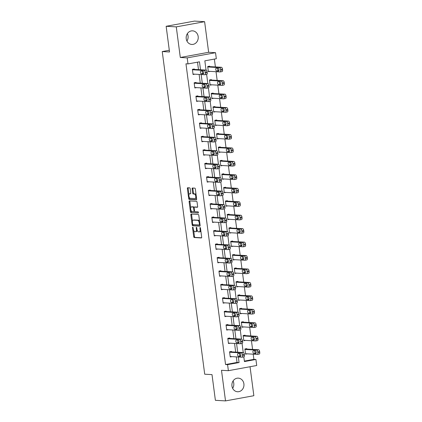 <?xml version="1.0" encoding="UTF-8"?>
<svg xmlns="http://www.w3.org/2000/svg" width="422" height="422" viewBox="0 0 422 422"><rect width="100%" height="100%" fill="white"/><g stroke="black" fill="none" stroke-linecap="round" stroke-linejoin="round"><path stroke-width="0.63" d="M192.738 227.105A0.601 0.274 -100.4 0 0 192.706 227.105A0.601 0.274 -100.4 0 0 192.537 227.68L193.719 236.673A0.86 0.39 -100.4 0 0 194.225 237.544L201.384 237.955A0.86 0.39 -100.4 0 0 201.431 237.95A0.86 0.39 -100.4 0 0 201.674 237.132L200.487 228.138A0.601 0.274 -100.4 0 0 200.133 227.532A0.601 0.274 -100.4 0 0 200.102 227.532A0.601 0.274 -100.4 0 0 199.933 228.107L200.086 229.273A2.743 1.245 -100.4 0 1 199.305 231.9A2.743 1.245 -100.4 0 1 199.168 231.905L198.572 231.873A2.743 1.245 -100.4 0 1 196.942 229.088L196.789 227.927A0.601 0.274 -100.4 0 0 196.436 227.316A0.601 0.274 -100.4 0 0 196.404 227.321A0.601 0.274 -100.4 0 0 196.235 227.896L196.388 229.056A2.743 1.245 -100.4 0 1 195.608 231.683A2.743 1.245 -100.4 0 1 195.47 231.694L194.874 231.657A2.743 1.245 -100.4 0 1 193.244 228.877L193.091 227.711A0.601 0.274 -100.4 0 0 192.738 227.105M187.352 33.66A6.815 6.035 -86.7 0 1 188.048 35.965A6.815 6.035 -86.7 0 1 186.93 41.039M186.229 38.734A6.815 6.035 93.3 0 0 191.815 44.447A6.815 6.035 93.3 0 0 198.176 36.545A6.815 6.035 93.3 0 0 192.596 30.838A6.815 6.035 93.3 0 0 186.229 38.734M233.076 380.961A6.815 6.035 -86.7 0 1 233.772 383.266A6.815 6.035 -86.7 0 1 232.649 388.34M231.952 386.035A6.815 6.035 93.3 0 0 237.533 391.748A6.815 6.035 93.3 0 0 243.9 383.851A6.815 6.035 93.3 0 0 238.319 378.138A6.815 6.035 93.3 0 0 231.952 386.035M190.19 188.724A0.86 0.39 -100.4 0 0 189.678 187.853L187.669 187.737A0.86 0.39 -100.4 0 0 187.626 187.737A0.86 0.39 -100.4 0 0 187.384 188.56L188.697 198.546A0.86 0.39 -100.4 0 0 189.209 199.416L196.367 199.828A0.86 0.39 -100.4 0 0 196.409 199.828A0.86 0.39 -100.4 0 0 196.652 199.005L195.339 189.019A0.86 0.39 -100.4 0 0 194.827 188.149L192.406 188.006A0.86 0.39 -100.4 0 0 192.358 188.012A0.86 0.39 -100.4 0 0 192.115 188.834L192.68 193.107A0.86 0.39 -100.4 0 0 193.186 193.978L194.394 194.046A2.295 1.039 -100.4 0 1 195.734 196.246A2.295 1.039 -100.4 0 1 195.101 198.567A2.295 1.039 -100.4 0 1 194.99 198.572L190.275 198.303A2.295 1.039 -100.4 0 1 188.929 196.098A2.295 1.039 -100.4 0 1 189.562 193.782A2.295 1.039 -100.4 0 1 189.678 193.772L190.464 193.819A0.86 0.39 -100.4 0 0 190.507 193.814A0.86 0.39 -100.4 0 0 190.749 192.996L190.19 188.724M166.147 26.285L194.484 21.1L204.612 21.686L176.275 26.871L166.147 26.285L169.528 51.98L162.238 51.558L204.712 374.203L212.008 374.62L215.389 400.314L225.517 400.9L221.487 370.289L228.376 370.69L227.579 364.65L225.554 364.534L185.965 63.796L187.99 63.912L187.194 57.877L215.531 52.692L216.328 58.727L204.839 60.826L206.057 70.084M176.275 26.871L180.305 57.476L187.194 57.877M191.134 214.054A0.86 0.39 -100.4 0 0 191.092 214.059A0.86 0.39 -100.4 0 0 190.85 214.882L192.163 224.868A0.86 0.39 -100.4 0 0 192.675 225.738L199.833 226.15A0.86 0.39 -100.4 0 0 199.875 226.145A0.86 0.39 -100.4 0 0 200.118 225.327L198.804 215.336A0.86 0.39 -100.4 0 0 198.293 214.471L191.134 214.054M190.433 211.707L189.119 201.721A0.86 0.39 -100.4 0 1 189.362 200.898A0.86 0.39 -100.4 0 1 189.404 200.898L196.562 201.31A0.86 0.39 -100.4 0 1 197.069 202.18L197.633 206.453A0.86 0.39 -100.4 0 1 197.39 207.271A0.86 0.39 -100.4 0 1 197.348 207.276L194.442 207.107A0.86 0.39 -100.4 0 0 194.4 207.112A0.86 0.39 -100.4 0 0 194.157 207.93L194.531 210.768A0.86 0.39 -100.4 0 0 195.038 211.638L198.06 211.812A0.601 0.274 -100.4 0 1 198.414 212.387A0.601 0.274 -100.4 0 1 198.25 212.994A0.601 0.274 -100.4 0 1 198.219 212.994L190.939 212.577A0.86 0.39 -100.4 0 1 190.433 211.707L191.198 211.564L191.06 210.509M225.517 400.9L253.854 395.715L250.04 366.723M169.306 50.265L162.238 51.558M225.554 364.534L237.043 362.435L236.315 356.891M235.687 352.112L234.542 343.439M233.915 338.66L232.775 329.988M232.142 325.214L231.003 316.537M230.375 311.763L229.23 303.086M228.603 298.312L227.458 289.634M226.83 284.861L225.691 276.183M225.063 271.409L223.918 262.732M223.291 257.958L222.146 249.286M221.518 244.507L220.379 235.835M219.746 231.056L218.607 222.383M217.979 217.61L216.834 208.932M216.206 204.158L215.067 195.481M214.434 190.707L213.295 182.03M212.667 177.256L211.522 168.578M210.894 163.805L209.75 155.127M209.122 150.353L207.983 141.681M207.355 136.902L206.21 128.23M205.583 123.451L204.438 114.779M203.81 110L202.671 101.327M202.038 96.554L200.898 87.876M200.271 83.102L199.126 74.425M198.498 69.651L197.512 62.166M231.536 351.874L231.478 351.442L229.563 351.795L230.248 356.965L232.026 356.643M229.763 338.423L229.71 337.99L227.796 338.344L228.476 343.519L230.254 343.192M227.996 324.972L227.938 324.544L226.023 324.893L226.704 330.067L228.481 329.74M226.224 311.52L226.166 311.093L224.251 311.441L224.931 316.616L226.709 316.289M224.451 298.074L224.398 297.642L222.484 297.99L223.164 303.165L224.942 302.838M222.684 284.623L222.626 284.191L220.711 284.539L221.392 289.714L223.169 289.387M220.912 271.172L220.854 270.739L218.939 271.088L219.619 276.262L221.397 275.935M219.139 257.721L219.081 257.288L217.166 257.642L217.852 262.811L219.63 262.489M217.372 244.269L217.314 243.837L215.399 244.19L216.08 249.36L217.857 249.038M215.6 230.818L215.542 230.386L213.627 230.739L214.307 235.914L216.085 235.587M213.827 217.367L213.769 216.934L211.855 217.288L212.54 222.463L214.318 222.136M212.055 203.916L212.002 203.488L210.087 203.837L210.768 209.011L212.546 208.684M210.288 190.464L210.23 190.037L208.315 190.385L208.995 195.56L210.773 195.233M208.515 177.018L208.457 176.586L206.543 176.934L207.223 182.109L209.006 181.782M206.743 163.567L206.69 163.135L204.775 163.483L205.456 168.658L207.234 168.331M204.976 150.116L204.918 149.683L203.003 150.032L203.684 155.206L205.461 154.885M203.204 136.665L203.146 136.232L201.231 136.586L201.911 141.755L203.689 141.433M201.431 123.213L201.373 122.781L199.464 123.134L200.144 128.304L201.922 127.982M199.664 109.762L199.606 109.33L197.691 109.683L198.372 114.858L200.149 114.531M197.892 96.311L197.834 95.884L195.919 96.232L196.599 101.407L198.377 101.08M196.119 82.86L196.061 82.432L194.146 82.781L194.832 87.955L196.61 87.628M194.347 69.414L194.294 68.981L192.379 69.329L193.06 74.504L194.837 74.177M244.37 361.095L253.896 359.349L253.211 354.179M252.583 349.4L251.443 340.728M250.816 335.949L249.671 327.277M249.043 322.503L247.899 313.826M247.271 309.052L246.131 300.374M245.498 295.6L244.359 286.923M243.731 282.149L242.587 273.472M241.959 268.698L240.814 260.021M240.187 255.247L239.047 246.575M238.419 241.795L237.275 233.123M236.647 228.344L235.502 219.672M234.875 214.893L233.735 206.221M233.108 201.447L231.963 192.77M231.335 187.996L230.19 179.318M229.563 174.544L228.423 165.867M227.79 161.093L226.651 152.416M226.023 147.642L224.879 138.965M224.251 134.191L223.111 125.519M222.478 120.739L221.339 112.067M220.711 107.288L219.567 98.616M218.939 93.842L217.794 85.165M217.166 80.391L216.027 71.714M215.399 66.94L214.365 59.085M246.854 349.073L246.796 348.641L244.881 348.989L245.562 354.163L247.339 353.836M245.082 335.622L245.029 335.189L243.114 335.543L243.795 340.712L245.572 340.39M243.315 322.171L243.257 321.738L241.342 322.091L242.022 327.261L243.8 326.939M241.542 308.719L241.484 308.287L239.569 308.64L240.25 313.81L242.028 313.488M239.77 295.268L239.712 294.836L237.797 295.189L238.483 300.364L240.26 300.037M237.997 281.817L237.945 281.39L236.03 281.738L236.71 286.913L238.488 286.585M236.23 268.366L236.172 267.938L234.257 268.286L234.938 273.461L236.716 273.134M234.458 254.92L234.4 254.487L232.485 254.835L233.166 260.01L234.948 259.683M232.686 241.468L232.633 241.036L230.718 241.384L231.398 246.559L233.176 246.232M230.918 228.017L230.86 227.585L228.946 227.933L229.626 233.108L231.404 232.78M229.146 214.566L229.088 214.133L227.173 214.487L227.854 219.656L229.631 219.334M227.374 201.115L227.321 200.682L225.406 201.036L226.087 206.205L227.864 205.883M225.606 187.663L225.548 187.231L223.634 187.584L224.314 192.759L226.092 192.432M223.834 174.212L223.776 173.78L221.861 174.133L222.542 179.308L224.319 178.981M222.062 160.761L222.004 160.334L220.089 160.682L220.775 165.857L222.552 165.529M220.289 147.31L220.237 146.882L218.322 147.231L219.002 152.405L220.78 152.078M218.522 133.864L218.464 133.431L216.549 133.779L217.23 138.954L219.007 138.627M216.75 120.412L216.692 119.98L214.777 120.328L215.457 125.503L217.24 125.176M214.977 106.961L214.925 106.529L213.01 106.882L213.69 112.052L215.468 111.73M213.21 93.51L213.152 93.077L211.237 93.431L211.918 98.6L213.696 98.279M211.438 80.059L211.38 79.626L209.465 79.98L210.145 85.149L211.923 84.827M209.665 66.607L209.613 66.175L207.698 66.528L208.378 71.703L210.156 71.376M180.305 57.476L208.642 52.291L204.612 21.686M208.642 52.291L215.531 52.692M253.896 359.349L255.922 359.465L256.713 365.505L228.376 370.69M200.524 69.767L199.474 61.807L187.99 63.912M227.579 364.65L239.068 362.551L238.34 357.007M237.713 352.233L236.568 343.555M235.94 338.782L234.801 330.104M234.168 325.33L233.028 316.653M232.401 311.879L231.256 303.202M230.628 298.428L229.484 289.75M228.856 284.977L227.716 276.299M227.089 271.525L225.944 262.853M225.316 258.074L224.172 249.402M223.544 244.623L222.405 235.951M221.772 231.177L220.632 222.499M220.004 217.726L218.86 209.048M218.232 204.274L217.093 195.597M216.46 190.823L215.32 182.146M214.692 177.372L213.548 168.695M212.92 163.921L211.775 155.249M211.148 150.469L210.008 141.797M209.381 137.018L208.236 128.346M207.608 123.572L206.463 114.895M205.836 110.121L204.696 101.444M204.063 96.67L202.924 87.992M202.296 83.218L201.152 74.541M243.816 356.88L244.433 361.57L255.922 359.465M206.627 74.42L207.83 83.535M208.399 87.871L209.597 96.986M210.167 101.322L211.369 110.437M211.939 114.773L213.142 123.889M213.711 128.219L214.909 137.34M215.478 141.671L216.681 150.791M217.251 155.122L218.454 164.242M219.023 168.573L220.221 177.688M220.796 182.024L221.993 191.14M222.563 195.476L223.765 204.591M224.335 208.927L225.538 218.042M226.108 222.378L227.305 231.493M227.875 235.824L229.077 244.945M229.647 249.275L230.85 258.396M231.42 262.727L232.617 271.847M233.187 276.178L234.389 285.298M234.959 289.629L236.162 298.744M236.731 303.08L237.929 312.196M238.504 316.532L239.701 325.647M240.271 329.983L241.474 339.098M242.043 343.434L243.246 352.549M237.043 362.435L239.068 362.551M196.235 231.551A2.743 1.245 -100.4 0 0 196.372 231.546A2.743 1.245 -100.4 0 0 197.174 230.132M199.933 231.768A2.743 1.245 -100.4 0 0 200.07 231.757A2.743 1.245 -100.4 0 0 200.825 230.681M193.682 230.454L194.484 236.531A0.86 0.39 -100.4 0 0 194.996 237.401L201.61 237.781M192.912 224.567L192.933 224.726A0.86 0.39 -100.4 0 0 193.44 225.596L200.054 225.976M191.678 214.086A0.86 0.39 -100.4 0 0 191.614 214.74L192.464 221.191M192.601 223.966A0.601 0.274 -100.4 0 0 192.954 224.578L199.237 224.937A0.601 0.274 -100.4 0 0 199.268 224.937A0.601 0.274 -100.4 0 0 199.437 224.362L199.279 223.132A2.743 1.245 -100.4 0 0 197.649 220.353L193.355 220.105A2.743 1.245 -100.4 0 0 193.218 220.115A2.743 1.245 -100.4 0 0 192.437 222.742L192.601 223.966M199.295 224.926L200.007 224.799A0.601 0.274 -100.4 0 0 200.033 224.794A0.601 0.274 -100.4 0 0 200.049 224.794M199.606 221.418A2.743 1.245 -100.4 0 0 198.414 220.215L197.649 220.353M193.851 220.015A2.743 1.245 -100.4 0 1 193.983 219.973A2.743 1.245 -100.4 0 1 194.12 219.968L198.414 220.215M190.702 207.788L189.884 201.579L189.119 201.721M189.947 200.93A0.86 0.39 -100.4 0 0 189.884 201.579M197.57 207.102L195.212 206.97A0.86 0.39 -100.4 0 0 195.17 206.97A0.86 0.39 -100.4 0 0 195.128 206.986M198.398 212.82L190.939 212.577M191.43 206.933A2.295 1.039 -100.4 0 0 191.319 206.944A2.295 1.039 -100.4 0 0 190.686 209.259A2.295 1.039 -100.4 0 0 192.026 211.464L193.687 211.559A0.86 0.39 -100.4 0 0 193.73 211.554A0.86 0.39 -100.4 0 0 193.972 210.736L193.603 207.898A0.86 0.39 -100.4 0 0 193.091 207.028L191.43 206.933L192.2 206.796A2.295 1.039 -100.4 0 0 192.084 206.801A2.295 1.039 -100.4 0 0 191.973 206.838M193.772 211.543L194.452 211.417A0.86 0.39 -100.4 0 0 194.495 211.417A0.86 0.39 -100.4 0 0 194.669 211.264M194.231 207.265A0.86 0.39 -100.4 0 0 193.856 206.891L193.091 207.028M192.2 206.796L193.856 206.891M191.198 211.564A0.86 0.39 -100.4 0 0 191.709 212.435M190.222 193.672A2.295 1.039 -100.4 0 1 190.333 193.64A2.295 1.039 -100.4 0 1 190.443 193.635L190.691 193.645M195.755 198.435A2.295 1.039 -100.4 0 0 195.871 198.424A2.295 1.039 -100.4 0 0 196.473 197.633M196.098 194.8A2.295 1.039 -100.4 0 0 195.159 193.904L194.394 194.046M192.944 188.038A0.86 0.39 -100.4 0 0 192.88 188.692L193.445 192.965A0.86 0.39 -100.4 0 0 193.956 193.835L195.159 193.904M189.336 197.406L189.467 198.409A0.86 0.39 -100.4 0 0 189.974 199.274L196.589 199.659M188.212 187.769A0.86 0.39 -100.4 0 0 188.149 188.418L188.961 194.574M244.939 349.421L256.697 350.102A1.746 0.791 -100.4 0 1 257.731 351.869L257.847 352.734A1.746 0.791 -100.4 0 1 257.351 354.406A1.746 0.791 -100.4 0 1 257.262 354.411L245.509 353.731M245.018 348.968L258.612 349.748A1.746 0.791 79.6 0 1 259.646 351.521L259.762 352.381A1.746 0.791 79.6 0 1 259.266 354.053A1.746 0.791 79.6 0 1 259.177 354.058M254.888 350.766A1.398 0.633 -100.4 0 0 254.978 352.238A1.398 0.633 -100.4 0 0 255.674 353.087L256.128 353.114M255.342 350.793L253.395 350.677A1.398 0.633 -100.4 0 0 253.327 350.682A1.398 0.633 -100.4 0 0 252.942 352.096A1.398 0.633 -100.4 0 0 253.759 353.441L255.706 353.552A1.398 0.633 -100.4 0 0 255.774 353.546A1.398 0.633 -100.4 0 0 256.159 352.133A1.398 0.633 -100.4 0 0 255.342 350.793M229.621 352.222L241.379 352.903A1.746 0.791 -100.4 0 1 242.418 354.675L242.529 355.535A1.746 0.791 -100.4 0 1 242.033 357.207A1.746 0.791 -100.4 0 1 241.948 357.212L230.19 356.537M243.863 356.864A1.746 0.791 79.6 0 0 243.948 356.859A1.746 0.791 79.6 0 0 244.443 355.187L244.333 354.322A1.746 0.791 79.6 0 0 243.294 352.555L229.7 351.769M240.023 353.594A1.398 0.633 79.6 0 1 240.841 354.934A1.398 0.633 79.6 0 1 240.456 356.347A1.398 0.633 79.6 0 1 240.387 356.353L238.441 356.242A1.398 0.633 79.6 0 1 237.623 354.902A1.398 0.633 79.6 0 1 238.008 353.488A1.398 0.633 79.6 0 1 238.077 353.483L240.023 353.594M240.809 355.915L240.355 355.888A1.398 0.633 79.6 0 1 239.659 355.044A1.398 0.633 79.6 0 1 239.569 353.567M243.167 335.97L254.925 336.651A1.746 0.791 -100.4 0 1 255.964 338.418L256.075 339.283A1.746 0.791 -100.4 0 1 255.579 340.955A1.746 0.791 -100.4 0 1 255.495 340.96L243.737 340.285M243.246 335.516L256.84 336.297A1.746 0.791 79.6 0 1 257.879 338.069L257.99 338.929A1.746 0.791 79.6 0 1 257.494 340.607A1.746 0.791 79.6 0 1 257.409 340.612M253.116 337.315A1.398 0.633 -100.4 0 0 253.205 338.792A1.398 0.633 -100.4 0 0 253.902 339.636L254.355 339.663M253.569 337.342L251.623 337.231A1.398 0.633 -100.4 0 0 251.554 337.231A1.398 0.633 -100.4 0 0 251.169 338.644A1.398 0.633 -100.4 0 0 251.987 339.99L253.933 340.1A1.398 0.633 -100.4 0 0 254.002 340.095A1.398 0.633 -100.4 0 0 254.387 338.681A1.398 0.633 -100.4 0 0 253.569 337.342M241.4 322.519L253.153 323.199A1.746 0.791 -100.4 0 1 254.192 324.972L254.308 325.831A1.746 0.791 -100.4 0 1 253.812 327.504A1.746 0.791 -100.4 0 1 253.722 327.509L241.964 326.834M241.479 322.065L255.067 322.846A1.746 0.791 79.6 0 1 256.107 324.618L256.223 325.483A1.746 0.791 79.6 0 1 255.727 327.156A1.746 0.791 79.6 0 1 255.637 327.161M251.343 323.864A1.398 0.633 -100.4 0 0 251.433 325.341A1.398 0.633 -100.4 0 0 252.129 326.185L252.588 326.211M251.797 323.89L249.856 323.779A1.398 0.633 -100.4 0 0 249.782 323.785A1.398 0.633 -100.4 0 0 249.397 325.198A1.398 0.633 -100.4 0 0 250.22 326.538L252.161 326.649A1.398 0.633 -100.4 0 0 252.229 326.644A1.398 0.633 -100.4 0 0 252.62 325.23A1.398 0.633 -100.4 0 0 251.797 323.89M227.848 338.776L239.606 339.452A1.746 0.791 -100.4 0 1 240.645 341.224L240.756 342.084A1.746 0.791 -100.4 0 1 240.26 343.756A1.746 0.791 -100.4 0 1 240.176 343.761L228.418 343.086M242.091 343.413A1.746 0.791 79.6 0 0 242.175 343.408A1.746 0.791 79.6 0 0 242.671 341.736L242.56 340.87A1.746 0.791 79.6 0 0 241.521 339.103L227.933 338.317M238.251 340.143A1.398 0.633 79.6 0 1 239.068 341.482A1.398 0.633 79.6 0 1 238.683 342.896A1.398 0.633 79.6 0 1 238.615 342.901L236.668 342.791A1.398 0.633 79.6 0 1 235.851 341.451A1.398 0.633 79.6 0 1 236.236 340.037A1.398 0.633 79.6 0 1 236.309 340.032L238.251 340.143M239.037 342.469L238.583 342.442A1.398 0.633 79.6 0 1 237.887 341.593A1.398 0.633 79.6 0 1 237.797 340.116M226.081 325.325L237.839 326A1.746 0.791 -100.4 0 1 238.873 327.773L238.989 328.632A1.746 0.791 -100.4 0 1 238.493 330.305A1.746 0.791 -100.4 0 1 238.404 330.31L226.646 329.635M240.318 329.962A1.746 0.791 79.6 0 0 240.408 329.957A1.746 0.791 79.6 0 0 240.904 328.284L240.788 327.419A1.746 0.791 79.6 0 0 239.754 325.652L226.16 324.866M236.478 326.691A1.398 0.633 79.6 0 1 237.301 328.036A1.398 0.633 79.6 0 1 236.916 329.45A1.398 0.633 79.6 0 1 236.842 329.45L234.901 329.339A1.398 0.633 79.6 0 1 234.078 327.999A1.398 0.633 79.6 0 1 234.468 326.586A1.398 0.633 79.6 0 1 234.537 326.581L236.478 326.691M237.269 329.018L236.816 328.991A1.398 0.633 79.6 0 1 236.114 328.142A1.398 0.633 79.6 0 1 236.025 326.665M239.627 309.068L251.385 309.748A1.746 0.791 -100.4 0 1 252.419 311.52L252.535 312.38A1.746 0.791 -100.4 0 1 252.04 314.052A1.746 0.791 -100.4 0 1 251.95 314.058L240.192 313.382M239.707 308.614L253.3 309.4A1.746 0.791 79.6 0 1 254.334 311.167L254.45 312.032A1.746 0.791 79.6 0 1 253.954 313.704A1.746 0.791 79.6 0 1 253.865 313.71M249.576 310.413A1.398 0.633 -100.4 0 0 249.66 311.89A1.398 0.633 -100.4 0 0 250.362 312.734L250.816 312.76M250.03 310.439L248.083 310.328A1.398 0.633 -100.4 0 0 248.015 310.334A1.398 0.633 -100.4 0 0 247.63 311.747A1.398 0.633 -100.4 0 0 248.447 313.087L250.388 313.198A1.398 0.633 -100.4 0 0 250.462 313.193A1.398 0.633 -100.4 0 0 250.847 311.779A1.398 0.633 -100.4 0 0 250.03 310.439M237.855 295.622L249.613 296.297A1.746 0.791 -100.4 0 1 250.652 298.069L250.763 298.929A1.746 0.791 -100.4 0 1 250.267 300.601A1.746 0.791 -100.4 0 1 250.183 300.606L238.425 299.931M237.934 295.163L251.528 295.949A1.746 0.791 79.6 0 1 252.567 297.716L252.678 298.581A1.746 0.791 79.6 0 1 252.182 300.253A1.746 0.791 79.6 0 1 252.098 300.258M247.804 296.961A1.398 0.633 -100.4 0 0 247.893 298.438A1.398 0.633 -100.4 0 0 248.59 299.288L249.043 299.314M248.257 296.988L246.311 296.877A1.398 0.633 -100.4 0 0 246.242 296.882A1.398 0.633 -100.4 0 0 245.857 298.296A1.398 0.633 -100.4 0 0 246.675 299.636L248.621 299.747A1.398 0.633 -100.4 0 0 248.69 299.741A1.398 0.633 -100.4 0 0 249.075 298.328A1.398 0.633 -100.4 0 0 248.257 296.988M236.083 282.17L247.841 282.846A1.746 0.791 -100.4 0 1 248.88 284.618L248.996 285.478A1.746 0.791 -100.4 0 1 248.5 287.15A1.746 0.791 -100.4 0 1 248.41 287.155L236.652 286.48M236.167 281.711L249.755 282.497A1.746 0.791 79.6 0 1 250.795 284.27L250.905 285.13A1.746 0.791 79.6 0 1 250.415 286.802A1.746 0.791 79.6 0 1 250.325 286.807M246.031 283.51A1.398 0.633 -100.4 0 0 246.121 284.987A1.398 0.633 -100.4 0 0 246.817 285.836L247.271 285.863M246.485 283.537L244.544 283.426A1.398 0.633 -100.4 0 0 244.47 283.431A1.398 0.633 -100.4 0 0 244.085 284.845A1.398 0.633 -100.4 0 0 244.902 286.185L246.849 286.295A1.398 0.633 -100.4 0 0 246.917 286.295A1.398 0.633 -100.4 0 0 247.303 284.882A1.398 0.633 -100.4 0 0 246.485 283.537M224.309 311.874L236.067 312.549A1.746 0.791 -100.4 0 1 237.106 314.321L237.217 315.181A1.746 0.791 -100.4 0 1 236.721 316.859A1.746 0.791 -100.4 0 1 236.636 316.864L224.879 316.183M238.546 316.511A1.746 0.791 79.6 0 0 238.636 316.505A1.746 0.791 79.6 0 0 239.132 314.833L239.021 313.973A1.746 0.791 79.6 0 0 237.982 312.201L224.388 311.415M234.711 313.24A1.398 0.633 79.6 0 1 235.529 314.585A1.398 0.633 79.6 0 1 235.144 315.999A1.398 0.633 79.6 0 1 235.075 315.999L233.129 315.888A1.398 0.633 79.6 0 1 232.311 314.548A1.398 0.633 79.6 0 1 232.696 313.135A1.398 0.633 79.6 0 1 232.765 313.129L234.711 313.24M235.497 315.566L235.043 315.54A1.398 0.633 79.6 0 1 234.347 314.691A1.398 0.633 79.6 0 1 234.257 313.214M222.536 298.423L234.294 299.098A1.746 0.791 -100.4 0 1 235.334 300.87L235.444 301.735A1.746 0.791 -100.4 0 1 234.948 303.407A1.746 0.791 -100.4 0 1 234.864 303.413L223.106 302.732M236.779 303.059A1.746 0.791 79.6 0 0 236.863 303.054A1.746 0.791 79.6 0 0 237.359 301.382L237.248 300.522A1.746 0.791 79.6 0 0 236.209 298.75L222.616 297.964M232.939 299.794A1.398 0.633 79.6 0 1 233.756 301.134A1.398 0.633 79.6 0 1 233.371 302.548A1.398 0.633 79.6 0 1 233.303 302.553L231.356 302.437A1.398 0.633 79.6 0 1 230.539 301.097A1.398 0.633 79.6 0 1 230.924 299.683A1.398 0.633 79.6 0 1 230.992 299.678L232.939 299.794M233.725 302.115L233.271 302.089A1.398 0.633 79.6 0 1 232.575 301.239A1.398 0.633 79.6 0 1 232.485 299.768M220.769 284.971L232.527 285.652A1.746 0.791 -100.4 0 1 233.561 287.419L233.677 288.284A1.746 0.791 -100.4 0 1 233.181 289.956A1.746 0.791 -100.4 0 1 233.092 289.961L221.334 289.281M235.007 289.608A1.746 0.791 79.6 0 0 235.096 289.603A1.746 0.791 79.6 0 0 235.592 287.931L235.476 287.071A1.746 0.791 79.6 0 0 234.437 285.298L220.848 284.518M231.166 286.343A1.398 0.633 79.6 0 1 231.989 287.683A1.398 0.633 79.6 0 1 231.604 289.096A1.398 0.633 79.6 0 1 231.53 289.102L229.589 288.986A1.398 0.633 79.6 0 1 228.766 287.646A1.398 0.633 79.6 0 1 229.151 286.232A1.398 0.633 79.6 0 1 229.225 286.227L231.166 286.343M231.958 288.664L231.504 288.637A1.398 0.633 79.6 0 1 230.802 287.788A1.398 0.633 79.6 0 1 230.713 286.316M234.315 268.719L246.073 269.394A1.746 0.791 -100.4 0 1 247.107 271.167L247.223 272.026A1.746 0.791 -100.4 0 1 246.728 273.704A1.746 0.791 -100.4 0 1 246.638 273.709L234.88 273.029M234.395 268.26L247.988 269.046A1.746 0.791 79.6 0 1 249.022 270.818L249.138 271.678A1.746 0.791 79.6 0 1 248.642 273.351A1.746 0.791 79.6 0 1 248.553 273.356M244.259 270.059A1.398 0.633 -100.4 0 0 244.349 271.536A1.398 0.633 -100.4 0 0 245.05 272.385L245.504 272.412M244.718 270.085L242.771 269.974A1.398 0.633 -100.4 0 0 242.703 269.98A1.398 0.633 -100.4 0 0 242.312 271.393A1.398 0.633 -100.4 0 0 243.135 272.733L245.077 272.849A1.398 0.633 -100.4 0 0 245.15 272.844A1.398 0.633 -100.4 0 0 245.535 271.43A1.398 0.633 -100.4 0 0 244.718 270.085M218.997 271.52L230.755 272.201A1.746 0.791 -100.4 0 1 231.789 273.968L231.905 274.833A1.746 0.791 -100.4 0 1 231.409 276.505A1.746 0.791 -100.4 0 1 231.319 276.51L219.567 275.83M233.234 276.157A1.746 0.791 79.6 0 0 233.324 276.152A1.746 0.791 79.6 0 0 233.82 274.479L233.704 273.62A1.746 0.791 79.6 0 0 232.67 271.847L219.076 271.066M229.399 272.892A1.398 0.633 79.6 0 1 230.217 274.231A1.398 0.633 79.6 0 1 229.832 275.645A1.398 0.633 79.6 0 1 229.763 275.65L227.817 275.54A1.398 0.633 79.6 0 1 226.999 274.194A1.398 0.633 79.6 0 1 227.384 272.781A1.398 0.633 79.6 0 1 227.453 272.781L229.399 272.892M230.185 275.213L229.732 275.186A1.398 0.633 79.6 0 1 229.03 274.337A1.398 0.633 79.6 0 1 228.946 272.865M232.543 255.268L244.301 255.943A1.746 0.791 -100.4 0 1 245.34 257.715L245.451 258.58A1.746 0.791 -100.4 0 1 244.955 260.253A1.746 0.791 -100.4 0 1 244.871 260.258L233.113 259.577M232.622 254.809L246.216 255.595A1.746 0.791 79.6 0 1 247.255 257.367L247.366 258.227A1.746 0.791 79.6 0 1 246.87 259.899A1.746 0.791 79.6 0 1 246.786 259.905M242.492 256.613A1.398 0.633 -100.4 0 0 242.581 258.085A1.398 0.633 -100.4 0 0 243.278 258.934L243.731 258.96M242.945 256.639L240.999 256.523A1.398 0.633 -100.4 0 0 240.93 256.529A1.398 0.633 -100.4 0 0 240.545 257.942A1.398 0.633 -100.4 0 0 241.363 259.282L243.309 259.398A1.398 0.633 -100.4 0 0 243.378 259.393A1.398 0.633 -100.4 0 0 243.763 257.979A1.398 0.633 -100.4 0 0 242.945 256.639M217.225 258.069L228.982 258.749A1.746 0.791 -100.4 0 1 230.022 260.522L230.132 261.382A1.746 0.791 -100.4 0 1 229.637 263.054A1.746 0.791 -100.4 0 1 229.552 263.059L217.794 262.384M231.467 262.711A1.746 0.791 79.6 0 0 231.551 262.706A1.746 0.791 79.6 0 0 232.047 261.033L231.936 260.168A1.746 0.791 79.6 0 0 230.897 258.396L217.304 257.615M227.627 259.44A1.398 0.633 79.6 0 1 228.444 260.78A1.398 0.633 79.6 0 1 228.059 262.194A1.398 0.633 79.6 0 1 227.991 262.199L226.044 262.088A1.398 0.633 79.6 0 1 225.227 260.743A1.398 0.633 79.6 0 1 225.612 259.33A1.398 0.633 79.6 0 1 225.68 259.33L227.627 259.44M228.413 261.761L227.959 261.735A1.398 0.633 79.6 0 1 227.263 260.891A1.398 0.633 79.6 0 1 227.173 259.414M230.771 241.817L242.529 242.497A1.746 0.791 -100.4 0 1 243.568 244.264L243.679 245.129A1.746 0.791 -100.4 0 1 243.183 246.801A1.746 0.791 -100.4 0 1 243.098 246.807L231.34 246.126M230.855 241.363L244.443 242.144A1.746 0.791 79.6 0 1 245.483 243.916L245.593 244.776A1.746 0.791 79.6 0 1 245.098 246.448A1.746 0.791 79.6 0 1 245.013 246.453M240.719 243.162A1.398 0.633 -100.4 0 0 240.809 244.633A1.398 0.633 -100.4 0 0 241.505 245.483L241.959 245.509M241.173 243.188L239.227 243.072A1.398 0.633 -100.4 0 0 239.158 243.077A1.398 0.633 -100.4 0 0 238.773 244.491A1.398 0.633 -100.4 0 0 239.59 245.831L241.537 245.947A1.398 0.633 -100.4 0 0 241.606 245.942A1.398 0.633 -100.4 0 0 241.991 244.528A1.398 0.633 -100.4 0 0 241.173 243.188M215.457 244.618L227.21 245.298A1.746 0.791 -100.4 0 1 228.249 247.07L228.365 247.93A1.746 0.791 -100.4 0 1 227.869 249.602A1.746 0.791 -100.4 0 1 227.78 249.608L216.022 248.933M229.695 249.26A1.746 0.791 79.6 0 0 229.784 249.254A1.746 0.791 79.6 0 0 230.28 247.582L230.164 246.717A1.746 0.791 79.6 0 0 229.125 244.945L215.536 244.164M225.854 245.989A1.398 0.633 79.6 0 1 226.677 247.329A1.398 0.633 79.6 0 1 226.287 248.743A1.398 0.633 79.6 0 1 226.218 248.748L224.272 248.637A1.398 0.633 79.6 0 1 223.454 247.297A1.398 0.633 79.6 0 1 223.839 245.884A1.398 0.633 79.6 0 1 223.913 245.878L225.854 245.989M226.646 248.31L226.187 248.284A1.398 0.633 79.6 0 1 225.49 247.44A1.398 0.633 79.6 0 1 225.401 245.963M229.004 228.365L240.762 229.046A1.746 0.791 -100.4 0 1 241.795 230.813L241.911 231.678A1.746 0.791 -100.4 0 1 241.416 233.35A1.746 0.791 -100.4 0 1 241.326 233.355L229.568 232.675M229.083 227.912L242.676 228.692A1.746 0.791 79.6 0 1 243.71 230.465L243.826 231.325A1.746 0.791 79.6 0 1 243.33 232.997A1.746 0.791 79.6 0 1 243.241 233.002M238.947 229.71A1.398 0.633 -100.4 0 0 239.037 231.182A1.398 0.633 -100.4 0 0 239.738 232.031L240.192 232.058M239.401 229.737L237.459 229.626A1.398 0.633 -100.4 0 0 237.386 229.626A1.398 0.633 -100.4 0 0 237 231.04A1.398 0.633 -100.4 0 0 237.823 232.385L239.765 232.496A1.398 0.633 -100.4 0 0 239.838 232.49A1.398 0.633 -100.4 0 0 240.223 231.077A1.398 0.633 -100.4 0 0 239.401 229.737M213.685 231.172L225.443 231.847A1.746 0.791 -100.4 0 1 226.477 233.619L226.593 234.479A1.746 0.791 -100.4 0 1 226.097 236.151A1.746 0.791 -100.4 0 1 226.007 236.156L214.249 235.481M227.922 235.808A1.746 0.791 79.6 0 0 228.012 235.803A1.746 0.791 79.6 0 0 228.508 234.131L228.392 233.266A1.746 0.791 79.6 0 0 227.358 231.499L213.764 230.713M224.087 232.538A1.398 0.633 79.6 0 1 224.905 233.878A1.398 0.633 79.6 0 1 224.52 235.291A1.398 0.633 79.6 0 1 224.446 235.297L222.505 235.186A1.398 0.633 79.6 0 1 221.687 233.846A1.398 0.633 79.6 0 1 222.072 232.432A1.398 0.633 79.6 0 1 222.141 232.427L224.087 232.538M224.873 234.859L224.42 234.838A1.398 0.633 79.6 0 1 223.718 233.988A1.398 0.633 79.6 0 1 223.634 232.511M227.231 214.914L238.989 215.595A1.746 0.791 -100.4 0 1 240.028 217.367L240.139 218.227A1.746 0.791 -100.4 0 1 239.643 219.899A1.746 0.791 -100.4 0 1 239.554 219.904L227.801 219.229M227.31 214.46L240.904 215.241A1.746 0.791 79.6 0 1 241.938 217.013L242.054 217.879A1.746 0.791 79.6 0 1 241.558 219.551A1.746 0.791 79.6 0 1 241.468 219.556M237.18 216.259A1.398 0.633 -100.4 0 0 237.269 217.736A1.398 0.633 -100.4 0 0 237.966 218.58L238.419 218.607M237.633 216.286L235.687 216.175A1.398 0.633 -100.4 0 0 235.618 216.175A1.398 0.633 -100.4 0 0 235.233 217.594A1.398 0.633 -100.4 0 0 236.051 218.934L237.997 219.044A1.398 0.633 -100.4 0 0 238.066 219.039A1.398 0.633 -100.4 0 0 238.451 217.625A1.398 0.633 -100.4 0 0 237.633 216.286M211.913 217.72L223.671 218.396A1.746 0.791 -100.4 0 1 224.71 220.168L224.82 221.028A1.746 0.791 -100.4 0 1 224.325 222.7A1.746 0.791 -100.4 0 1 224.24 222.705L212.482 222.03M226.155 222.357A1.746 0.791 79.6 0 0 226.239 222.352A1.746 0.791 79.6 0 0 226.735 220.68L226.625 219.815A1.746 0.791 79.6 0 0 225.585 218.047L211.992 217.261M222.315 219.087A1.398 0.633 79.6 0 1 223.132 220.426A1.398 0.633 79.6 0 1 222.747 221.845A1.398 0.633 79.6 0 1 222.679 221.845L220.732 221.735A1.398 0.633 79.6 0 1 219.915 220.395A1.398 0.633 79.6 0 1 220.3 218.981A1.398 0.633 79.6 0 1 220.368 218.976L222.315 219.087M223.101 221.413L222.647 221.386A1.398 0.633 79.6 0 1 221.951 220.537A1.398 0.633 79.6 0 1 221.861 219.06M225.459 201.463L237.217 202.143A1.746 0.791 -100.4 0 1 238.256 203.916L238.367 204.775A1.746 0.791 -100.4 0 1 237.871 206.448A1.746 0.791 -100.4 0 1 237.786 206.453L226.028 205.778M225.538 201.009L239.132 201.79A1.746 0.791 79.6 0 1 240.171 203.562L240.282 204.427A1.746 0.791 79.6 0 1 239.786 206.1A1.746 0.791 79.6 0 1 239.701 206.105M235.407 202.808A1.398 0.633 -100.4 0 0 235.497 204.285A1.398 0.633 -100.4 0 0 236.193 205.129L236.647 205.155M235.861 202.834L233.915 202.724A1.398 0.633 -100.4 0 0 233.846 202.729A1.398 0.633 -100.4 0 0 233.461 204.142A1.398 0.633 -100.4 0 0 234.279 205.482L236.225 205.593A1.398 0.633 -100.4 0 0 236.294 205.588A1.398 0.633 -100.4 0 0 236.679 204.174A1.398 0.633 -100.4 0 0 235.861 202.834M210.14 204.269L221.898 204.944A1.746 0.791 -100.4 0 1 222.937 206.717L223.048 207.577A1.746 0.791 -100.4 0 1 222.558 209.249A1.746 0.791 -100.4 0 1 222.468 209.254L210.71 208.579M224.383 208.906A1.746 0.791 79.6 0 0 224.467 208.901A1.746 0.791 79.6 0 0 224.963 207.228L224.852 206.369A1.746 0.791 79.6 0 0 223.813 204.596L210.225 203.81M220.542 205.635A1.398 0.633 79.6 0 1 221.36 206.98A1.398 0.633 79.6 0 1 220.975 208.394A1.398 0.633 79.6 0 1 220.906 208.394L218.96 208.283A1.398 0.633 79.6 0 1 218.142 206.944A1.398 0.633 79.6 0 1 218.527 205.53A1.398 0.633 79.6 0 1 218.601 205.525L220.542 205.635M221.328 207.962L220.875 207.935A1.398 0.633 79.6 0 1 220.178 207.086A1.398 0.633 79.6 0 1 220.089 205.609M223.692 188.017L235.444 188.692A1.746 0.791 -100.4 0 1 236.484 190.464L236.6 191.324A1.746 0.791 -100.4 0 1 236.104 192.996A1.746 0.791 -100.4 0 1 236.014 193.002L224.256 192.327M223.771 187.558L237.359 188.344A1.746 0.791 79.6 0 1 238.398 190.111L238.514 190.976A1.746 0.791 79.6 0 1 238.019 192.648A1.746 0.791 79.6 0 1 237.929 192.654M233.635 189.357A1.398 0.633 -100.4 0 0 233.725 190.834A1.398 0.633 -100.4 0 0 234.426 191.683L234.88 191.709M234.089 189.383L232.147 189.272A1.398 0.633 -100.4 0 0 232.074 189.278A1.398 0.633 -100.4 0 0 231.689 190.691A1.398 0.633 -100.4 0 0 232.511 192.031L234.453 192.142A1.398 0.633 -100.4 0 0 234.521 192.137A1.398 0.633 -100.4 0 0 234.912 190.723A1.398 0.633 -100.4 0 0 234.089 189.383M208.373 190.818L220.131 191.493A1.746 0.791 -100.4 0 1 221.165 193.265L221.281 194.131A1.746 0.791 -100.4 0 1 220.785 195.803A1.746 0.791 -100.4 0 1 220.695 195.808L208.937 195.128M222.61 195.455A1.746 0.791 79.6 0 0 222.7 195.449A1.746 0.791 79.6 0 0 223.196 193.777L223.08 192.917A1.746 0.791 79.6 0 0 222.046 191.145L208.452 190.359M218.77 192.189A1.398 0.633 79.6 0 1 219.593 193.529A1.398 0.633 79.6 0 1 219.208 194.943A1.398 0.633 79.6 0 1 219.134 194.948L217.193 194.832A1.398 0.633 79.6 0 1 216.37 193.492A1.398 0.633 79.6 0 1 216.76 192.079A1.398 0.633 79.6 0 1 216.829 192.073L218.77 192.189M219.561 194.51L219.108 194.484A1.398 0.633 79.6 0 1 218.406 193.635A1.398 0.633 79.6 0 1 218.316 192.163M221.919 174.566L233.677 175.241A1.746 0.791 -100.4 0 1 234.711 177.013L234.827 177.873A1.746 0.791 -100.4 0 1 234.331 179.545A1.746 0.791 -100.4 0 1 234.242 179.55L222.489 178.875M221.998 174.107L235.592 174.893A1.746 0.791 79.6 0 1 236.626 176.66L236.742 177.525A1.746 0.791 79.6 0 1 236.246 179.197A1.746 0.791 79.6 0 1 236.156 179.202M231.868 175.905A1.398 0.633 -100.4 0 0 231.952 177.382A1.398 0.633 -100.4 0 0 232.654 178.232L233.108 178.258M232.322 175.932L230.375 175.821A1.398 0.633 -100.4 0 0 230.306 175.826A1.398 0.633 -100.4 0 0 229.921 177.24A1.398 0.633 -100.4 0 0 230.739 178.58L232.68 178.691A1.398 0.633 -100.4 0 0 232.754 178.691A1.398 0.633 -100.4 0 0 233.139 177.277A1.398 0.633 -100.4 0 0 232.322 175.932M206.601 177.367L218.359 178.042A1.746 0.791 -100.4 0 1 219.398 179.814L219.509 180.679A1.746 0.791 -100.4 0 1 219.013 182.351A1.746 0.791 -100.4 0 1 218.928 182.357L207.17 181.676M220.843 182.003A1.746 0.791 79.6 0 0 220.928 181.998A1.746 0.791 79.6 0 0 221.423 180.326L221.313 179.466A1.746 0.791 79.6 0 0 220.273 177.694L206.68 176.913M217.003 178.738A1.398 0.633 79.6 0 1 217.821 180.078A1.398 0.633 79.6 0 1 217.435 181.492A1.398 0.633 79.6 0 1 217.367 181.497L215.42 181.381A1.398 0.633 79.6 0 1 214.603 180.041A1.398 0.633 79.6 0 1 214.988 178.627A1.398 0.633 79.6 0 1 215.056 178.622L217.003 178.738M217.789 181.059L217.335 181.033A1.398 0.633 79.6 0 1 216.639 180.183A1.398 0.633 79.6 0 1 216.549 178.712M220.147 161.114L231.905 161.79A1.746 0.791 -100.4 0 1 232.944 163.562L233.055 164.422A1.746 0.791 -100.4 0 1 232.559 166.094A1.746 0.791 -100.4 0 1 232.475 166.099L220.717 165.424M220.226 160.655L233.82 161.441A1.746 0.791 79.6 0 1 234.859 163.214L234.97 164.074A1.746 0.791 79.6 0 1 234.474 165.746A1.746 0.791 79.6 0 1 234.389 165.751M230.095 162.454A1.398 0.633 -100.4 0 0 230.185 163.931A1.398 0.633 -100.4 0 0 230.881 164.78L231.335 164.807M230.549 162.481L228.603 162.37A1.398 0.633 -100.4 0 0 228.534 162.375A1.398 0.633 -100.4 0 0 228.149 163.789A1.398 0.633 -100.4 0 0 228.967 165.129L230.913 165.239A1.398 0.633 -100.4 0 0 230.982 165.239A1.398 0.633 -100.4 0 0 231.367 163.826A1.398 0.633 -100.4 0 0 230.549 162.481M204.828 163.915L216.586 164.596A1.746 0.791 -100.4 0 1 217.625 166.363L217.736 167.228A1.746 0.791 -100.4 0 1 217.24 168.9A1.746 0.791 -100.4 0 1 217.156 168.905L205.398 168.225M219.071 168.552A1.746 0.791 79.6 0 0 219.155 168.547A1.746 0.791 79.6 0 0 219.651 166.875L219.54 166.015A1.746 0.791 79.6 0 0 218.501 164.242L204.913 163.462M215.231 165.287A1.398 0.633 79.6 0 1 216.048 166.627A1.398 0.633 79.6 0 1 215.663 168.04A1.398 0.633 79.6 0 1 215.595 168.046L213.648 167.935A1.398 0.633 79.6 0 1 212.83 166.59A1.398 0.633 79.6 0 1 213.215 165.176A1.398 0.633 79.6 0 1 213.284 165.171L215.231 165.287M216.017 167.608L215.563 167.581A1.398 0.633 79.6 0 1 214.867 166.732A1.398 0.633 79.6 0 1 214.777 165.26M218.38 147.663L230.132 148.338A1.746 0.791 -100.4 0 1 231.172 150.111L231.288 150.976A1.746 0.791 -100.4 0 1 230.792 152.648A1.746 0.791 -100.4 0 1 230.702 152.653L218.944 151.973M218.459 147.204L232.047 147.99A1.746 0.791 79.6 0 1 233.086 149.763L233.202 150.622A1.746 0.791 79.6 0 1 232.707 152.295A1.746 0.791 79.6 0 1 232.617 152.3M228.323 149.008A1.398 0.633 -100.4 0 0 228.413 150.48A1.398 0.633 -100.4 0 0 229.109 151.329L229.563 151.356M228.777 149.035L226.836 148.919A1.398 0.633 -100.4 0 0 226.762 148.924A1.398 0.633 -100.4 0 0 226.377 150.337A1.398 0.633 -100.4 0 0 227.194 151.677L229.141 151.793A1.398 0.633 -100.4 0 0 229.209 151.788A1.398 0.633 -100.4 0 0 229.594 150.374A1.398 0.633 -100.4 0 0 228.777 149.035M203.061 150.464L214.819 151.145A1.746 0.791 -100.4 0 1 215.853 152.912L215.969 153.777A1.746 0.791 -100.4 0 1 215.473 155.449A1.746 0.791 -100.4 0 1 215.384 155.454L203.626 154.774M217.298 155.106A1.746 0.791 79.6 0 0 217.388 155.101A1.746 0.791 79.6 0 0 217.884 153.423L217.768 152.564A1.746 0.791 79.6 0 0 216.734 150.791L203.14 150.01M213.458 151.836A1.398 0.633 79.6 0 1 214.281 153.175A1.398 0.633 79.6 0 1 213.896 154.589A1.398 0.633 79.6 0 1 213.822 154.594L211.881 154.484A1.398 0.633 79.6 0 1 211.058 153.139A1.398 0.633 79.6 0 1 211.443 151.725A1.398 0.633 79.6 0 1 211.517 151.725L213.458 151.836M214.249 154.157L213.796 154.13A1.398 0.633 79.6 0 1 213.094 153.286A1.398 0.633 79.6 0 1 213.005 151.809M216.607 134.212L228.365 134.887A1.746 0.791 -100.4 0 1 229.399 136.659L229.515 137.525A1.746 0.791 -100.4 0 1 229.019 139.197A1.746 0.791 -100.4 0 1 228.93 139.202L217.172 138.522M216.686 133.758L230.28 134.539A1.746 0.791 79.6 0 1 231.314 136.311L231.43 137.171A1.746 0.791 79.6 0 1 230.934 138.843A1.746 0.791 79.6 0 1 230.845 138.849M226.556 135.557A1.398 0.633 -100.4 0 0 226.64 137.029A1.398 0.633 -100.4 0 0 227.342 137.878L227.796 137.904M227.01 135.583L225.063 135.467A1.398 0.633 -100.4 0 0 224.995 135.473A1.398 0.633 -100.4 0 0 224.609 136.886A1.398 0.633 -100.4 0 0 225.427 138.226L227.368 138.342A1.398 0.633 -100.4 0 0 227.442 138.337A1.398 0.633 -100.4 0 0 227.827 136.923A1.398 0.633 -100.4 0 0 227.01 135.583M201.289 137.013L213.047 137.693A1.746 0.791 -100.4 0 1 214.081 139.466L214.197 140.326A1.746 0.791 -100.4 0 1 213.701 141.998A1.746 0.791 -100.4 0 1 213.611 142.003L201.858 141.328M215.526 141.655A1.746 0.791 79.6 0 0 215.616 141.65A1.746 0.791 79.6 0 0 216.111 139.977L215.995 139.112A1.746 0.791 79.6 0 0 214.962 137.34L201.368 136.559M211.691 138.384A1.398 0.633 79.6 0 1 212.509 139.724A1.398 0.633 79.6 0 1 212.124 141.138A1.398 0.633 79.6 0 1 212.055 141.143L210.109 141.032A1.398 0.633 79.6 0 1 209.291 139.693A1.398 0.633 79.6 0 1 209.676 138.279A1.398 0.633 79.6 0 1 209.745 138.274L211.691 138.384M212.477 140.705L212.023 140.679A1.398 0.633 79.6 0 1 211.327 139.835A1.398 0.633 79.6 0 1 211.237 138.358M214.835 120.761L226.593 121.441A1.746 0.791 -100.4 0 1 227.632 123.208L227.743 124.073A1.746 0.791 -100.4 0 1 227.247 125.745A1.746 0.791 -100.4 0 1 227.163 125.751L215.405 125.07M214.914 120.307L228.508 121.088A1.746 0.791 79.6 0 1 229.547 122.86L229.658 123.72A1.746 0.791 79.6 0 1 229.162 125.392A1.746 0.791 79.6 0 1 229.077 125.397M224.784 122.106A1.398 0.633 -100.4 0 0 224.873 123.577A1.398 0.633 -100.4 0 0 225.57 124.427L226.023 124.453M225.237 122.132L223.291 122.016A1.398 0.633 -100.4 0 0 223.222 122.021A1.398 0.633 -100.4 0 0 222.837 123.435A1.398 0.633 -100.4 0 0 223.655 124.78L225.601 124.891A1.398 0.633 -100.4 0 0 225.67 124.886A1.398 0.633 -100.4 0 0 226.055 123.472A1.398 0.633 -100.4 0 0 225.237 122.132M199.516 123.562L211.274 124.242A1.746 0.791 -100.4 0 1 212.313 126.014L212.424 126.874A1.746 0.791 -100.4 0 1 211.928 128.546A1.746 0.791 -100.4 0 1 211.844 128.552L200.086 127.877M213.759 128.204A1.746 0.791 79.6 0 0 213.843 128.198A1.746 0.791 79.6 0 0 214.339 126.526L214.228 125.661A1.746 0.791 79.6 0 0 213.189 123.894L199.595 123.108M209.919 124.933A1.398 0.633 79.6 0 1 210.736 126.273A1.398 0.633 79.6 0 1 210.351 127.687A1.398 0.633 79.6 0 1 210.283 127.692L208.336 127.581A1.398 0.633 79.6 0 1 207.518 126.241A1.398 0.633 79.6 0 1 207.904 124.828A1.398 0.633 79.6 0 1 207.972 124.822L209.919 124.933M210.705 127.254L210.251 127.228A1.398 0.633 79.6 0 1 209.555 126.384A1.398 0.633 79.6 0 1 209.465 124.907M213.063 107.309L224.82 107.99A1.746 0.791 -100.4 0 1 225.86 109.757L225.97 110.622A1.746 0.791 -100.4 0 1 225.475 112.294A1.746 0.791 -100.4 0 1 225.39 112.299L213.632 111.624M213.147 106.856L226.735 107.636A1.746 0.791 79.6 0 1 227.774 109.409L227.885 110.269A1.746 0.791 79.6 0 1 227.389 111.946A1.746 0.791 79.6 0 1 227.305 111.951M223.011 108.654A1.398 0.633 -100.4 0 0 223.101 110.131A1.398 0.633 -100.4 0 0 223.797 110.975L224.251 111.002M223.465 108.681L221.518 108.57A1.398 0.633 -100.4 0 0 221.45 108.57A1.398 0.633 -100.4 0 0 221.065 109.984A1.398 0.633 -100.4 0 0 221.882 111.329L223.829 111.44A1.398 0.633 -100.4 0 0 223.897 111.434A1.398 0.633 -100.4 0 0 224.282 110.021A1.398 0.633 -100.4 0 0 223.465 108.681M197.749 110.116L209.502 110.791A1.746 0.791 -100.4 0 1 210.541 112.563L210.657 113.423A1.746 0.791 -100.4 0 1 210.161 115.095A1.746 0.791 -100.4 0 1 210.072 115.1L198.314 114.425M211.986 114.752A1.746 0.791 79.6 0 0 212.076 114.747A1.746 0.791 79.6 0 0 212.572 113.075L212.456 112.21A1.746 0.791 79.6 0 0 211.417 110.443L197.828 109.657M208.146 111.482A1.398 0.633 79.6 0 1 208.969 112.822A1.398 0.633 79.6 0 1 208.579 114.235A1.398 0.633 79.6 0 1 208.51 114.241L206.569 114.13A1.398 0.633 79.6 0 1 205.746 112.79A1.398 0.633 79.6 0 1 206.131 111.376A1.398 0.633 79.6 0 1 206.205 111.371L208.146 111.482M208.937 113.808L208.479 113.782A1.398 0.633 79.6 0 1 207.782 112.932A1.398 0.633 79.6 0 1 207.693 111.455M211.295 93.858L223.053 94.539A1.746 0.791 -100.4 0 1 224.087 96.311L224.203 97.171A1.746 0.791 -100.4 0 1 223.707 98.843A1.746 0.791 -100.4 0 1 223.618 98.848L211.86 98.173M211.375 93.404L224.968 94.185A1.746 0.791 79.6 0 1 226.002 95.958L226.118 96.823A1.746 0.791 79.6 0 1 225.622 98.495A1.746 0.791 79.6 0 1 225.533 98.5M221.239 95.203A1.398 0.633 -100.4 0 0 221.328 96.68A1.398 0.633 -100.4 0 0 222.03 97.524L222.484 97.551M221.692 95.23L219.751 95.119A1.398 0.633 -100.4 0 0 219.683 95.124A1.398 0.633 -100.4 0 0 219.292 96.538A1.398 0.633 -100.4 0 0 220.115 97.878L222.056 97.988A1.398 0.633 -100.4 0 0 222.13 97.983A1.398 0.633 -100.4 0 0 222.515 96.569A1.398 0.633 -100.4 0 0 221.692 95.23M195.977 96.664L207.735 97.34A1.746 0.791 -100.4 0 1 208.769 99.112L208.885 99.972A1.746 0.791 -100.4 0 1 208.389 101.644A1.746 0.791 -100.4 0 1 208.299 101.649L196.541 100.974M210.214 101.301A1.746 0.791 79.6 0 0 210.304 101.296A1.746 0.791 79.6 0 0 210.8 99.624L210.683 98.759A1.746 0.791 79.6 0 0 209.65 96.991L196.056 96.205M206.379 98.031A1.398 0.633 79.6 0 1 207.197 99.376A1.398 0.633 79.6 0 1 206.812 100.789A1.398 0.633 79.6 0 1 206.738 100.789L204.797 100.679A1.398 0.633 79.6 0 1 203.979 99.339A1.398 0.633 79.6 0 1 204.364 97.925A1.398 0.633 79.6 0 1 204.433 97.92L206.379 98.031M207.165 100.357L206.711 100.33A1.398 0.633 79.6 0 1 206.01 99.481A1.398 0.633 79.6 0 1 205.925 98.004M209.523 80.407L221.281 81.087A1.746 0.791 -100.4 0 1 222.32 82.86L222.431 83.72A1.746 0.791 -100.4 0 1 221.935 85.392A1.746 0.791 -100.4 0 1 221.845 85.397L210.093 84.722M209.602 79.953L223.196 80.739A1.746 0.791 79.6 0 1 224.23 82.506L224.346 83.371A1.746 0.791 79.6 0 1 223.85 85.044A1.746 0.791 79.6 0 1 223.76 85.049M219.472 81.752A1.398 0.633 -100.4 0 0 219.561 83.229A1.398 0.633 -100.4 0 0 220.258 84.073L220.711 84.099M219.925 81.778L217.979 81.668A1.398 0.633 -100.4 0 0 217.91 81.673A1.398 0.633 -100.4 0 0 217.525 83.087A1.398 0.633 -100.4 0 0 218.343 84.426L220.289 84.537A1.398 0.633 -100.4 0 0 220.358 84.532A1.398 0.633 -100.4 0 0 220.743 83.118A1.398 0.633 -100.4 0 0 219.925 81.778M194.204 83.213L205.962 83.888A1.746 0.791 -100.4 0 1 207.002 85.661L207.112 86.521A1.746 0.791 -100.4 0 1 206.616 88.198A1.746 0.791 -100.4 0 1 206.532 88.203L194.774 87.523M208.447 87.85A1.746 0.791 79.6 0 0 208.531 87.845A1.746 0.791 79.6 0 0 209.027 86.172L208.916 85.313A1.746 0.791 79.6 0 0 207.877 83.54L194.284 82.754M204.607 84.579A1.398 0.633 79.6 0 1 205.424 85.924A1.398 0.633 79.6 0 1 205.039 87.338A1.398 0.633 79.6 0 1 204.971 87.338L203.024 87.227A1.398 0.633 79.6 0 1 202.207 85.888A1.398 0.633 79.6 0 1 202.592 84.474A1.398 0.633 79.6 0 1 202.66 84.469L204.607 84.579M205.393 86.906L204.939 86.879A1.398 0.633 79.6 0 1 204.243 86.03A1.398 0.633 79.6 0 1 204.153 84.553M207.751 66.961L219.509 67.636A1.746 0.791 -100.4 0 1 220.548 69.408L220.659 70.268A1.746 0.791 -100.4 0 1 220.163 71.94A1.746 0.791 -100.4 0 1 220.078 71.946L208.32 71.271M207.83 66.502L221.423 67.288A1.746 0.791 79.6 0 1 222.463 69.055L222.573 69.92A1.746 0.791 79.6 0 1 222.077 71.592A1.746 0.791 79.6 0 1 221.993 71.598M217.699 68.301A1.398 0.633 -100.4 0 0 217.789 69.778A1.398 0.633 -100.4 0 0 218.485 70.627L218.939 70.653M218.153 68.327L216.206 68.216A1.398 0.633 -100.4 0 0 216.138 68.222A1.398 0.633 -100.4 0 0 215.753 69.635A1.398 0.633 -100.4 0 0 216.57 70.975L218.517 71.086A1.398 0.633 -100.4 0 0 218.585 71.081A1.398 0.633 -100.4 0 0 218.971 69.667A1.398 0.633 -100.4 0 0 218.153 68.327M192.432 69.762L204.19 70.437A1.746 0.791 -100.4 0 1 205.229 72.209L205.345 73.075A1.746 0.791 -100.4 0 1 204.849 74.747A1.746 0.791 -100.4 0 1 204.76 74.752L193.002 74.072M206.674 74.399A1.746 0.791 79.6 0 0 206.764 74.393A1.746 0.791 79.6 0 0 207.255 72.721L207.144 71.861A1.746 0.791 79.6 0 0 206.105 70.089L192.516 69.303M202.834 71.133A1.398 0.633 79.6 0 1 203.652 72.473A1.398 0.633 79.6 0 1 203.267 73.887A1.398 0.633 79.6 0 1 203.198 73.892L201.252 73.776A1.398 0.633 79.6 0 1 200.434 72.436A1.398 0.633 79.6 0 1 200.819 71.023A1.398 0.633 79.6 0 1 200.893 71.017L202.834 71.133M203.62 73.454L203.167 73.428A1.398 0.633 79.6 0 1 202.47 72.579A1.398 0.633 79.6 0 1 202.381 71.107M193.07 227.585L192.537 227.68M200.466 228.012L199.933 228.107M196.768 227.796L196.235 227.896M196.926 228.961L196.388 229.056M200.624 229.172L200.086 229.273M194.996 237.401L194.225 237.544M194.484 236.531L193.719 236.673M193.44 225.596L192.675 225.738M192.933 224.726L192.163 224.868M191.614 214.74L190.85 214.882M199.981 224.261L199.437 224.362M199.817 223.038L199.279 223.132M194.12 219.968L193.355 220.105M195.212 206.97L194.442 207.107M194.516 210.636L193.972 210.736M194.146 207.798L193.603 207.898M190.443 193.635L189.678 193.772M193.956 193.835L193.186 193.978M193.445 192.965L192.68 193.107M192.88 188.692L192.115 188.834M189.974 199.274L189.209 199.416M189.467 198.409L188.697 198.546M188.149 188.418L187.384 188.56M256.697 350.102L258.612 349.748M257.847 352.734L259.762 352.381M257.731 351.869L259.646 351.521M255.674 353.087L253.759 353.441M243.294 352.555L241.379 352.903M244.333 354.322L242.418 354.675M244.443 355.187L242.529 355.535M238.441 356.242L240.355 355.888M254.925 336.651L256.84 336.297M256.075 339.283L257.99 338.929M255.964 338.418L257.879 338.069M253.902 339.636L251.987 339.99M253.153 323.199L255.067 322.846M254.308 325.831L256.223 325.483M254.192 324.972L256.107 324.618M252.129 326.185L250.22 326.538M241.521 339.103L239.606 339.452M242.56 340.87L240.645 341.224M242.671 341.736L240.756 342.084M236.668 342.791L238.583 342.442M239.754 325.652L237.839 326M240.788 327.419L238.873 327.773M240.904 328.284L238.989 328.632M234.901 329.339L236.816 328.991M251.385 309.748L253.3 309.4M252.535 312.38L254.45 312.032M252.419 311.52L254.334 311.167M250.362 312.734L248.447 313.087M249.613 296.297L251.528 295.949M250.763 298.929L252.678 298.581M250.652 298.069L252.567 297.716M248.59 299.288L246.675 299.636M247.841 282.846L249.755 282.497M248.996 285.478L250.905 285.13M248.88 284.618L250.795 284.27M246.817 285.836L244.902 286.185M237.982 312.201L236.067 312.549M239.021 313.973L237.106 314.321M239.132 314.833L237.217 315.181M233.129 315.888L235.043 315.54M236.209 298.75L234.294 299.098M237.248 300.522L235.334 300.87M237.359 301.382L235.444 301.735M231.356 302.437L233.271 302.089M234.437 285.298L232.527 285.652M235.476 287.071L233.561 287.419M235.592 287.931L233.677 288.284M229.589 288.986L231.504 288.637M246.073 269.394L247.988 269.046M247.223 272.026L249.138 271.678M247.107 271.167L249.022 270.818M245.05 272.385L243.135 272.733M232.67 271.847L230.755 272.201M233.704 273.62L231.789 273.968M233.82 274.479L231.905 274.833M227.817 275.54L229.732 275.186M244.301 255.943L246.216 255.595M245.451 258.58L247.366 258.227M245.34 257.715L247.255 257.367M243.278 258.934L241.363 259.282M230.897 258.396L228.982 258.749M231.936 260.168L230.022 260.522M232.047 261.033L230.132 261.382M226.044 262.088L227.959 261.735M242.529 242.497L244.443 242.144M243.679 245.129L245.593 244.776M243.568 244.264L245.483 243.916M241.505 245.483L239.59 245.831M229.125 244.945L227.21 245.298M230.164 246.717L228.249 247.07M230.28 247.582L228.365 247.93M224.272 248.637L226.187 248.284M240.762 229.046L242.676 228.692M241.911 231.678L243.826 231.325M241.795 230.813L243.71 230.465M239.738 232.031L237.823 232.385M227.358 231.499L225.443 231.847M228.392 233.266L226.477 233.619M228.508 234.131L226.593 234.479M222.505 235.186L224.42 234.838M238.989 215.595L240.904 215.241M240.139 218.227L242.054 217.879M240.028 217.367L241.938 217.013M237.966 218.58L236.051 218.934M225.585 218.047L223.671 218.396M226.625 219.815L224.71 220.168M226.735 220.68L224.82 221.028M220.732 221.735L222.647 221.386M237.217 202.143L239.132 201.79M238.367 204.775L240.282 204.427M238.256 203.916L240.171 203.562M236.193 205.129L234.279 205.482M223.813 204.596L221.898 204.944M224.852 206.369L222.937 206.717M224.963 207.228L223.048 207.577M218.96 208.283L220.875 207.935M235.444 188.692L237.359 188.344M236.6 191.324L238.514 190.976M236.484 190.464L238.398 190.111M234.426 191.683L232.511 192.031M222.046 191.145L220.131 191.493M223.08 192.917L221.165 193.265M223.196 193.777L221.281 194.131M217.193 194.832L219.108 194.484M233.677 175.241L235.592 174.893M234.827 177.873L236.742 177.525M234.711 177.013L236.626 176.66M232.654 178.232L230.739 178.58M220.273 177.694L218.359 178.042M221.313 179.466L219.398 179.814M221.423 180.326L219.509 180.679M215.42 181.381L217.335 181.033M231.905 161.79L233.82 161.441M233.055 164.422L234.97 164.074M232.944 163.562L234.859 163.214M230.881 164.78L228.967 165.129M218.501 164.242L216.586 164.596M219.54 166.015L217.625 166.363M219.651 166.875L217.736 167.228M213.648 167.935L215.563 167.581M230.132 148.338L232.047 147.99M231.288 150.976L233.202 150.622M231.172 150.111L233.086 149.763M229.109 151.329L227.194 151.677M216.734 150.791L214.819 151.145M217.768 152.564L215.853 152.912M217.884 153.423L215.969 153.777M211.881 154.484L213.796 154.13M228.365 134.887L230.28 134.539M229.515 137.525L231.43 137.171M229.399 136.659L231.314 136.311M227.342 137.878L225.427 138.226M214.962 137.34L213.047 137.693M215.995 139.112L214.081 139.466M216.111 139.977L214.197 140.326M210.109 141.032L212.023 140.679M226.593 121.441L228.508 121.088M227.743 124.073L229.658 123.72M227.632 123.208L229.547 122.86M225.57 124.427L223.655 124.78M213.189 123.894L211.274 124.242M214.228 125.661L212.313 126.014M214.339 126.526L212.424 126.874M208.336 127.581L210.251 127.228M224.82 107.99L226.735 107.636M225.97 110.622L227.885 110.269M225.86 109.757L227.774 109.409M223.797 110.975L221.882 111.329M211.417 110.443L209.502 110.791M212.456 112.21L210.541 112.563M212.572 113.075L210.657 113.423M206.569 114.13L208.479 113.782M223.053 94.539L224.968 94.185M224.203 97.171L226.118 96.823M224.087 96.311L226.002 95.958M222.03 97.524L220.115 97.878M209.65 96.991L207.735 97.34M210.683 98.759L208.769 99.112M210.8 99.624L208.885 99.972M204.797 100.679L206.711 100.33M221.281 81.087L223.196 80.739M222.431 83.72L224.346 83.371M222.32 82.86L224.23 82.506M220.258 84.073L218.343 84.426M207.877 83.54L205.962 83.888M208.916 85.313L207.002 85.661M209.027 86.172L207.112 86.521M203.024 87.227L204.939 86.879M219.509 67.636L221.423 67.288M220.659 70.268L222.573 69.92M220.548 69.408L222.463 69.055M218.485 70.627L216.57 70.975M206.105 70.089L204.19 70.437M207.144 71.861L205.229 72.209M207.255 72.721L205.345 73.075M201.252 73.776L203.167 73.428M196.372 231.546L195.608 231.683M200.07 231.757L199.305 231.9M200.033 224.794L199.268 224.937M193.983 219.973L193.218 220.115M195.17 206.97L194.4 207.112M192.084 206.801L191.319 206.944M194.495 211.417L193.73 211.554M190.333 193.64L189.562 193.782M195.871 198.424L195.101 198.567M257.351 354.406L259.266 354.053M243.948 356.859L242.033 357.207M255.579 340.955L257.494 340.607M253.812 327.504L255.727 327.156M242.175 343.408L240.26 343.756M240.408 329.957L238.493 330.305M252.04 314.052L253.954 313.704M250.267 300.601L252.182 300.253M248.5 287.15L250.415 286.802M238.636 316.505L236.721 316.859M236.863 303.054L234.948 303.407M235.096 289.603L233.181 289.956M246.728 273.704L248.642 273.351M233.324 276.152L231.409 276.505M244.955 260.253L246.87 259.899M231.551 262.706L229.637 263.054M243.183 246.801L245.098 246.448M229.784 249.254L227.869 249.602M241.416 233.35L243.33 232.997M228.012 235.803L226.097 236.151M239.643 219.899L241.558 219.551M226.239 222.352L224.325 222.7M237.871 206.448L239.786 206.1M224.467 208.901L222.558 209.249M236.104 192.996L238.019 192.648M222.7 195.449L220.785 195.803M234.331 179.545L236.246 179.197M220.928 181.998L219.013 182.351M232.559 166.094L234.474 165.746M219.155 168.547L217.24 168.9M230.792 152.648L232.707 152.295M217.388 155.101L215.473 155.449M229.019 139.197L230.934 138.843M215.616 141.65L213.701 141.998M227.247 125.745L229.162 125.392M213.843 128.198L211.928 128.546M225.475 112.294L227.389 111.946M212.076 114.747L210.161 115.095M223.707 98.843L225.622 98.495M210.304 101.296L208.389 101.644M221.935 85.392L223.85 85.044M208.531 87.845L206.616 88.198M220.163 71.94L222.077 71.592M206.764 74.393L204.849 74.747"/></g></svg>
